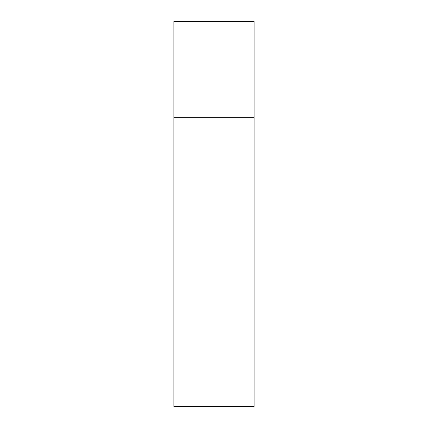 <?xml version="1.0" encoding="UTF-8"?>
<svg xmlns="http://www.w3.org/2000/svg" width="428" height="428" viewBox="0 0 428 428"><rect width="100%" height="100%" fill="white"/><g stroke="black" fill="none" stroke-linecap="round" stroke-linejoin="round"><path stroke-width="0.64" d="M173.875 117.7L254.125 117.7L254.125 21.4L173.875 21.4L173.875 406.6L254.125 406.6L254.125 117.7L173.875 117.7"/></g></svg>
